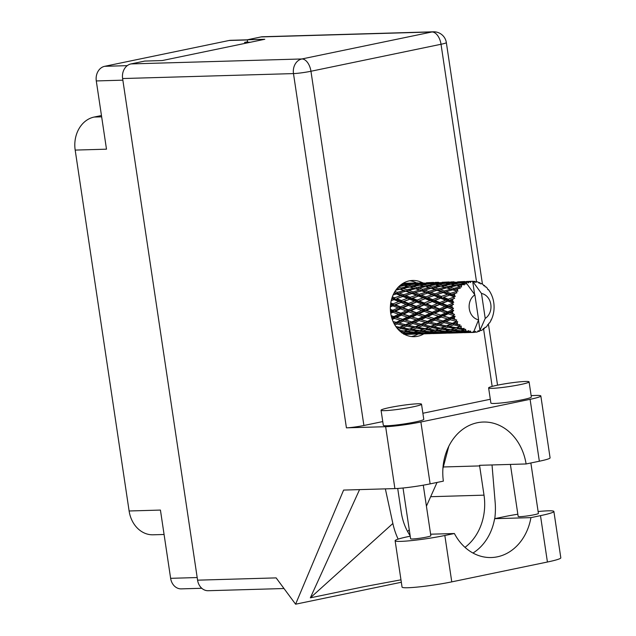 <?xml version="1.0" encoding="UTF-8"?>
<svg xmlns="http://www.w3.org/2000/svg" width="636" height="636" viewBox="0 0 636 636"><rect width="100%" height="100%" fill="white"/><g stroke="black" fill="none" stroke-linecap="round" stroke-linejoin="round"><path stroke-width="0.95" d="M247.627 41.753L244.518 42.405L250.568 42.23M164.072 534.486L153.117 534.797A28.636 23.54 -91.7 0 1 129.116 510.986L75.183 150.088L106.49 149.182L96.29 80.939A12.68 10.422 -91.7 0 1 104.686 66.311L229.127 40.481A12.68 10.422 -91.7 0 1 230.622 40.307L247.34 39.822M201.779 588.276L181.252 588.872A12.68 10.422 -91.7 0 1 170.631 578.323L160.431 510.072L129.116 510.986M75.183 150.088A28.636 23.54 -91.7 0 1 94.128 117.056L101.466 115.537M472.977 553.042A51.134 42.04 88.3 0 0 494.617 518.682L504.173 516.702A31.911 2.623 171.5 0 1 517.839 514.214M538.12 511.535A31.911 2.623 171.5 0 1 548.145 510.819A31.911 2.623 171.5 0 1 553.884 511.455A31.911 2.623 171.5 0 1 540.489 515.645L530.933 517.632L494.617 518.682M384.74 410.649A20.455 1.677 -8.5 0 0 407.509 407.907A20.455 1.677 -8.5 0 0 421.517 404.194A20.455 1.677 -8.5 0 0 417.836 403.781A20.455 1.677 -8.5 0 0 395.067 406.523A20.455 1.677 -8.5 0 0 381.059 410.236A20.455 1.677 -8.5 0 0 384.74 410.649M381.059 410.236L383.317 425.365A20.455 1.677 -8.5 0 0 386.998 425.77A20.455 1.677 -8.5 0 0 409.775 423.027A20.455 1.677 -8.5 0 0 423.783 419.315L421.517 404.194M492.304 388.334A20.455 1.677 -8.5 0 0 515.073 385.591A20.455 1.677 -8.5 0 0 529.08 381.87A20.455 1.677 -8.5 0 0 525.4 381.465A20.455 1.677 -8.5 0 0 502.631 384.2A20.455 1.677 -8.5 0 0 488.623 387.92A20.455 1.677 -8.5 0 0 492.304 388.334M488.623 387.92L490.881 403.041A20.455 1.677 -8.5 0 0 494.562 403.455A20.455 1.677 -8.5 0 0 517.338 400.712A20.455 1.677 -8.5 0 0 531.338 396.991L529.08 381.87M422.383 282.75A28.127 23.127 88.3 0 0 412.661 280.46A28.127 23.127 88.3 0 0 390.719 313.294A28.127 23.127 88.3 0 0 414.29 336.683A28.127 23.127 88.3 0 0 423.846 333.852M409.751 280.77A28.127 23.127 -91.7 0 1 416.54 282.901M530.861 462.976L538.406 513.427A10.224 0.843 171.5 0 1 531.402 515.287A10.224 0.843 171.5 0 1 520.01 516.655A10.224 0.843 171.5 0 1 518.173 516.448L510.398 464.415M423.282 485.181L430.842 535.75A10.224 0.843 171.5 0 1 423.838 537.603A10.224 0.843 171.5 0 1 412.454 538.978A10.224 0.843 171.5 0 1 410.61 538.772L403.025 488.011M385.647 426.7L346.421 427.837L293.482 73.593L122.613 78.546L197.581 580.167L276.143 577.893L295.589 604.2L343.615 490.078L394.892 488.591L385.647 426.7A25.567 2.099 -8.5 0 0 420.881 421.986L430.127 483.877A25.567 2.099 171.5 0 1 394.892 488.591M530.098 399.321A25.567 2.099 -8.5 0 0 540.838 395.966L550.084 457.856A25.567 2.099 171.5 0 1 539.344 461.219L530.098 399.321L420.881 421.986M540.838 395.966A25.567 2.099 -8.5 0 0 536.235 395.449L531.132 395.6M490.316 399.265L422.876 413.257M382.753 421.581L363.895 425.492A12.68 1.041 171.5 0 1 346.421 427.837M539.344 461.219L526.107 463.962L479.544 465.313A51.134 42.04 -91.7 0 1 479.639 465.918L484.012 495.158A51.134 42.04 -91.7 0 1 464.995 547.358M359.563 489.617L310.352 597.832L363.625 586.774L400.966 579.825M401.332 582.258L295.589 604.2M526.107 463.962A51.134 42.04 88.3 0 0 483.344 422.034A51.134 42.04 88.3 0 0 443.372 481.134L430.127 483.877M122.613 78.546A12.68 10.422 -91.7 0 1 131 63.918L301.869 58.965L431.939 31.975L261.07 36.928L247.332 39.782L247.714 42.31M247.332 39.782L264.791 39.273L162.196 60.563L144.738 61.072L131 63.918M283.998 588.523L208.203 590.717A12.68 10.422 -91.7 0 1 197.581 580.167M261.07 36.928A12.68 10.422 -91.7 0 1 262.573 36.753L433.442 31.8A12.68 10.422 -91.7 0 0 431.939 31.975A12.68 7.147 78.3 0 1 441.026 44.266L310.956 71.256L363.895 425.492M418.027 334.019A28.127 23.127 -91.7 0 1 411.373 336.547M442.91 468.501L448.785 446.321M407.612 531.537L409.266 529.78M426.422 506.184L437.043 482.446M385.352 488.869L392.865 523.492A63.409 52.128 88.3 0 0 398.152 539.121M494.768 518.65A63.409 52.128 88.3 0 0 495.15 502.265L492.026 464.948M410.156 535.758A51.134 42.04 -91.7 0 1 401.268 512.33L397.707 488.456M310.352 597.832L392.865 523.492M553.884 511.455L560.817 557.828A31.911 2.623 171.5 0 1 547.421 562.017L451.767 581.868A31.911 2.623 171.5 0 1 419.243 586.885A31.911 2.623 171.5 0 1 402.055 587.108L395.123 540.735A31.911 2.623 171.5 0 1 408.527 536.546L410.228 536.196M430.612 534.2L454.398 533.517L444.842 535.496A31.911 2.623 171.5 0 1 412.311 540.513A31.911 2.623 171.5 0 1 395.123 540.735M454.398 533.517A51.134 42.04 88.3 0 0 491.286 557.534A51.134 42.04 88.3 0 0 530.933 517.632M474.551 332.111L476.07 332.191A25.567 21.02 88.3 0 0 476.833 332.048A25.567 21.02 88.3 0 0 477.588 331.873L478.177 330.656L479.186 331.388A25.567 21.02 88.3 0 0 479.608 331.229L479.981 330.251L478.471 320.147M462.483 332.684L463.978 332.612M446.885 333.137L448.372 333.065M431.295 333.59L432.782 333.518M415.698 334.043L417.192 333.972M402.993 283.362L407.557 283.433L402.167 283.887M406.809 283.394L417.979 282.869L404.035 283.314M404.528 334.377L412.47 334.178M402.89 333.431L407.215 333.646L403.653 334.162M400.044 331.284L402.214 331.547L400.847 331.952M396.792 327.81L397.786 328.009L397.15 328.263M394.042 293.061L394.423 293.204L393.875 293.363M397.206 288.354L398.057 288.617L396.753 288.919M400.712 284.944L402.532 285.294L399.782 285.723M405.728 284.833L402.071 284.252L409.187 283.553L412.796 283.942L405.728 284.833L405.323 286.152L407.414 285.151L414.449 284.181L418.138 284.841L411.15 285.985L407.414 285.151M408.113 283.64L407.557 283.433M400.775 284.888L402.071 284.252M398.859 286.574L404.234 285.651L408.01 286.558L401.149 287.941L398.303 287.138M403.844 285.707L402.532 285.294M413.734 284.268L412.796 283.942M409.751 287.027L413.662 288.164L406.937 289.77L402.938 288.474L409.751 287.027L416.628 288.895L425.349 286.574L432.218 288.442L429.26 287.711L422.535 289.316L418.528 288.021M416.747 287.488L412.875 286.415L419.832 285.198L423.608 286.105L416.747 287.488L416.628 288.895L413.662 288.164M402.938 288.474L401.03 289.348L401.149 287.941M411.15 285.985L410.888 287.361L412.875 286.415M409.687 287.035L408.01 286.558M419.45 285.254L418.138 284.841M415.467 288.736L419.514 290.088L412.963 291.892L408.789 290.398L415.467 288.736L422.558 290.731L431.057 288.283L435.119 289.634L428.553 291.439L424.395 289.952M425.349 286.574L429.26 287.711M408.789 290.398L406.961 291.185L406.937 289.77M425.285 286.582L423.608 286.105M452.26 302.871A25.567 21.02 88.3 0 0 452.204 303.404L447.354 305.471L442.155 303.428L447.839 301.106L452.26 302.871L453.77 302.291L452.562 300.908L450.463 300.065L454.653 298.26L453.5 297.211L448.261 299.174L443.507 297.258L449.62 295.104L453.667 296.718L455.265 296.44L454.366 294.913L452.442 294.15L456.95 292.814L456.036 291.622L450.431 293.363L446.082 291.701L452.586 289.849L457.92 291.232L457.34 289.658L455.583 289.046L460.297 288.243L459.629 286.995L453.73 288.41L449.724 287.122L456.545 285.667L461.553 287.011L461.299 285.492L459.669 285.055L462.611 284.523L464.479 284.841L464.073 283.608L457.944 284.626L454.199 283.791L461.243 282.829L465.957 284.03L466.005 282.67L464.455 282.448L467.476 282.122A25.567 21.02 88.3 0 0 466.037 282.654A25.567 21.02 88.3 0 0 466.005 282.67M452.061 305.399A25.567 21.02 88.3 0 0 452.053 307.275L449.763 306.401L453.555 304.254L452.204 303.404M452.164 309.279A25.567 21.02 88.3 0 0 452.212 309.812L447.76 311.863L442.107 309.835L447.339 307.474L452.164 309.279L453.524 308.436L452.053 307.275M452.49 311.791A25.567 21.02 88.3 0 0 452.856 313.62L450.375 312.777L452.49 311.791L453.714 310.4L452.212 309.812M453.373 315.536A25.567 21.02 88.3 0 0 453.532 316.036L449.469 317.952L443.379 316.076L448.157 313.818L453.373 315.536L454.541 314.478L452.856 313.62M454.207 317.873A25.567 21.02 88.3 0 0 454.939 319.534L452.276 318.779L454.207 317.873L455.13 316.33L453.532 316.036M455.829 321.236A25.567 21.02 88.3 0 0 456.084 321.673L452.355 323.35L445.876 321.752L450.248 319.733L455.829 321.236L456.759 320.035L454.939 319.534M457.109 323.263A25.567 21.02 88.3 0 0 458.159 324.654L455.336 324.042L457.109 323.263L457.705 321.657L456.084 321.673M459.359 326.037A25.567 21.02 88.3 0 0 459.701 326.387L456.25 327.723L449.453 326.507L453.476 324.837L459.359 326.037L460.043 324.765L458.159 324.654M461.013 327.62A25.567 21.02 88.3 0 0 462.308 328.661L459.367 328.224L461.013 327.62L461.283 326.053L459.701 326.387M463.755 329.639A25.567 21.02 88.3 0 0 464.153 329.869L460.909 330.784L453.881 330.044L457.642 328.828L463.755 329.639L464.177 328.367L462.308 328.661M465.671 330.672A25.567 21.02 88.3 0 0 467.142 331.284L464.121 331.062L465.671 330.672L465.639 329.241L464.153 329.869M468.74 331.801A25.567 21.02 88.3 0 0 469.169 331.913L458.882 332.151L462.475 331.443L468.74 331.801L468.907 330.617L467.142 331.284M470.799 332.231A25.567 21.02 88.3 0 0 472.341 332.382L469.288 332.39L470.799 332.231L470.505 331.022L469.169 331.913M466.037 282.654L474.877 294.858A13.292 10.931 88.3 0 0 469.296 308.873A13.292 10.931 88.3 0 0 478.606 319.797L473.892 331.396L472.341 332.382M464.479 283.394A25.567 21.02 88.3 0 0 464.073 283.608M462.611 284.523A25.567 21.02 88.3 0 0 461.299 285.492M456.545 285.667L461.553 287.011M458.405 288.323A25.567 21.02 88.3 0 0 457.34 289.658M456.29 291.201A25.567 21.02 88.3 0 0 456.036 291.622M455.122 293.283A25.567 21.02 88.3 0 0 454.366 294.913M453.667 296.718A25.567 21.02 88.3 0 0 453.5 297.211M452.959 299.095A25.567 21.02 88.3 0 0 452.562 300.908M421.398 290.747L425.619 292.298L419.235 294.269L414.887 292.608L422.558 290.731L419.514 290.088M414.887 292.608L413.138 293.299L412.963 291.892M431.057 288.283L432.218 288.442L440.955 286.12L447.816 287.989L444.85 287.257L438.132 288.863L434.126 287.575M422.535 289.316L422.558 290.731L428.728 292.846L436.996 290.302L441.209 291.845L434.841 293.816L430.485 292.155M427.575 293.037L431.987 294.746L425.794 296.861L421.263 295.056L428.728 292.846L425.619 292.298M419.871 295.533L419.235 294.269M421.263 295.056L390.401 306.377M419.784 295.565L418.432 296.01L423.043 297.847L417.065 300.081L412.311 298.165L419.553 295.637L413.138 293.299L411.985 293.49L416.381 295.199L410.204 297.314L405.657 295.509L411.985 293.49M436.996 290.302L438.164 290.278L435.119 289.634M428.553 291.439L428.728 292.846L435.151 295.184L426.247 298.173L425.794 296.861M435.461 295.088L434.03 295.557L438.633 297.402L432.671 299.628L427.909 297.712L435.374 295.12M441.392 296.408L436.853 294.603L443.173 292.584L447.585 294.293L441.392 296.408L441.845 297.72L433.251 300.86L432.671 299.628M427.909 297.712L409.361 304.557L390.615 312.522M434.841 293.816L435.151 295.184L436.853 294.603M443.173 292.584L444.325 292.393L441.209 291.845M440.772 298.26L445.605 300.208L439.842 302.513L434.873 300.518L441.845 297.72L435.151 295.184L431.987 294.746M434.873 300.518L416.978 307.403L391.927 318.501M451.027 294.643L443.507 297.258M447.839 301.106L448.841 300.407L441.845 297.72L438.633 297.402M450.431 293.363L450.749 294.73L447.585 294.293M454.653 298.26L440.549 303.65L439.842 302.513M442.155 303.428L432.575 306.95L394.24 323.923M448.261 299.174L448.841 300.407L450.463 300.065M453.77 302.291L448.841 300.407L445.605 300.208M416.024 283.6L412.438 283.29L423.163 282.98L416.024 283.6L415.483 284.849M410.816 283.211L410.546 283.68M411.444 283.775L412.438 283.29M421.326 284.379L417.669 283.799L424.792 283.1L428.394 283.489L421.326 284.379L420.921 285.699L423.004 284.697L430.047 283.728L433.736 284.387L426.748 285.532L423.004 284.697M416.27 284.483L417.669 283.799M423.719 283.195L423.163 282.98M429.332 283.823L428.394 283.489M432.337 287.035L428.481 285.962L435.422 284.745L439.206 285.651L432.337 287.035L432.218 288.442L438.164 290.278L446.655 287.83L450.717 289.189L444.151 290.986L439.985 289.499M426.748 285.532L426.486 286.908L428.481 285.962M435.04 284.809L433.736 284.387M440.955 286.12L444.85 287.257M440.891 286.128L439.206 285.651M446.655 287.83L447.816 287.989L449.724 287.122M438.132 288.863L438.164 290.278L444.325 292.393L446.082 291.701M452.586 289.849L453.754 289.833L450.717 289.189M444.151 290.986L444.325 292.393L450.948 294.667M455.265 296.44L450.749 294.73L452.442 294.15M426.414 282.758L433.577 282.416L426.414 282.758L426.144 283.227M422.821 282.742L419.633 282.861M422.407 282.94L422.853 282.726M431.621 283.147L428.028 282.837L438.76 282.527L431.621 283.147L431.081 284.395M427.042 283.322L428.028 282.837M436.916 283.926L433.267 283.346L440.382 282.646L443.992 283.036L436.916 283.926L436.511 285.254L438.602 284.244L445.645 283.274L449.326 283.934L442.354 285.079L438.602 284.244M431.876 284.038L433.267 283.346M439.309 282.742L438.76 282.527M444.93 283.37L443.992 283.036M447.935 286.582L444.079 285.508L451.019 284.292L454.804 285.198L447.935 286.582L447.816 287.989L453.754 289.833L455.583 289.046M442.354 285.079L442.092 286.454L444.079 285.508M450.638 284.356L449.326 283.934M456.481 285.675L454.804 285.198M453.73 288.41L453.754 289.833L457.92 291.232M438.419 282.289L435.223 282.408M442.004 282.305L449.175 281.963L442.004 282.305L441.734 282.774M438.005 282.487L438.45 282.273M447.219 282.694L443.626 282.384L454.35 282.074L447.219 282.694L446.687 283.95M442.632 282.869L443.626 282.384M452.514 283.473L448.865 282.901L455.98 282.193L459.59 282.583L452.514 283.473L452.109 284.801L454.199 283.791M447.474 283.584L448.865 282.901M454.907 282.289L454.35 282.074M460.528 282.917L459.59 282.583M457.944 284.626L457.682 286.001L459.669 285.055M454.017 281.835L450.829 281.955M457.602 281.859L464.781 281.51L457.602 281.859L457.332 282.32M453.603 282.034L454.048 281.82M462.817 282.241L459.224 281.931L469.519 281.597A25.567 21.02 88.3 0 0 469.082 281.692L462.817 282.241L462.277 283.497M458.238 282.416L459.224 281.931M463.064 283.131L464.455 282.448M467.476 282.122L468.47 282.885L469.082 281.692M469.607 281.382L466.427 281.502M490.825 319.988L491.294 319.829A25.567 21.02 88.3 0 0 491.509 319.367L492.248 317.587A25.567 21.02 88.3 0 0 492.828 315.853L493.329 313.945A25.567 21.02 88.3 0 0 493.441 313.437L493.79 311.473A25.567 21.02 88.3 0 0 493.989 309.621L494.093 307.617A25.567 21.02 88.3 0 0 494.093 307.085L494.021 305.081A25.567 21.02 88.3 0 0 493.846 303.213L493.528 301.241A25.567 21.02 88.3 0 0 493.425 300.717L492.948 298.793A25.567 21.02 88.3 0 0 492.391 297.036L491.676 295.215A25.567 21.02 88.3 0 0 491.469 294.738L490.618 293.013A25.567 21.02 88.3 0 0 489.72 291.471L488.663 289.913A25.567 21.02 88.3 0 0 488.361 289.523L487.915 289.666L487.184 288.1A25.567 21.02 88.3 0 0 486.007 286.876L485.284 286.931L484.664 285.683A25.567 21.02 88.3 0 0 484.298 285.389L483.917 285.842L482.867 284.364A25.567 21.02 88.3 0 0 481.476 283.529L480.816 283.982L479.942 282.781A25.567 21.02 88.3 0 0 479.52 282.607L479.274 283.338L477.938 282.042A25.567 21.02 88.3 0 0 476.42 281.653L475.895 282.471L474.782 281.39A25.567 21.02 88.3 0 0 474.345 281.343L472.802 281.351M469.519 281.597L470.441 282.479L471.149 281.358L469.638 281.366L472.103 281.295M463.89 332.58L473.995 332.397L473.359 331.626M464.137 332.676L473.995 332.397A25.567 21.02 88.3 0 0 474.432 332.374L475.164 331.284L476.07 332.191M474.345 281.343L474.273 282.305L472.691 281.279A25.567 21.02 88.3 0 0 472.659 281.279L474.639 294.524M481.5 293.482L485.22 318.421A13.292 10.931 88.3 0 0 490.809 304.413A13.292 10.931 88.3 0 0 481.5 293.482L472.659 281.279A25.567 21.02 88.3 0 0 472.325 281.287A25.567 21.02 88.3 0 0 471.149 281.358M469.193 281.581L469.638 281.366M485.22 318.421L479.981 330.251M479.576 330.251L481.15 330.553L480.514 330.02M481.15 330.553A25.567 21.02 88.3 0 0 482.557 329.79L483.622 328.303L483.996 328.836A25.567 21.02 88.3 0 0 484.37 328.558L485.006 327.278L485.721 327.429A25.567 21.02 88.3 0 0 486.922 326.26L487.669 324.67L488.122 324.901A25.567 21.02 88.3 0 0 488.424 324.519L488.798 323.255L489.505 323.016A25.567 21.02 88.3 0 0 490.42 321.522L491.294 319.829M479.52 282.607L478.439 282.527M476.42 281.653L474.901 281.899M484.298 285.389L483.519 285.27M481.476 283.529L480.657 283.767M488.361 289.523L487.788 289.396M487.494 325.06L488.122 324.901M417.097 333.932L428.108 333.709M417.343 334.035L426.478 333.773M414.084 334.131L406.905 334.194L410.466 333.765L417.629 333.884L414.084 334.131M408.018 333.304L407.215 333.646M406.038 333.836L406.905 334.194M410.466 333.765L409.815 332.572M418.059 333.693L417.629 333.884M483.129 328.995L483.996 328.836M432.695 333.479L443.705 333.256M432.941 333.582L442.076 333.32M429.682 333.677L422.503 333.741L426.064 333.312L433.227 333.431L429.682 333.677M419.243 333.709L412.088 333.502L415.682 332.803L422.813 333.192L419.243 333.709M408.845 333.351L401.729 332.874L405.402 331.905L412.462 332.564L408.845 333.351M403.757 330.99L402.214 331.547M405.402 331.905L405.021 330.561L407.088 331.404L410.848 330.187L417.82 331.094L414.115 332.143L407.088 331.404M413.631 332.095L412.462 332.564M410.777 332.954L412.088 333.502M415.682 332.803L415.157 331.523L417.327 332.421L421 331.451L428.06 332.111L424.443 332.898L417.327 332.421M423.624 332.851L422.813 333.192M421.636 333.383L422.503 333.741M426.064 333.312L425.412 332.127M433.649 333.24L433.227 333.431M477.755 331.539L479.186 331.388M448.285 333.033L459.295 332.803M448.531 333.129L457.666 332.867M445.272 333.224L438.101 333.296L441.654 332.859L448.825 332.978L445.272 333.224M434.841 333.264L427.678 333.049L431.28 332.35L438.411 332.739L434.841 333.264M398.279 329.559L400.871 328.574L407.716 329.718L403.916 331.014L399.034 330.338M400.871 328.574L400.767 327.158L397.301 328.446M394.861 325.012L397.142 323.986L403.677 325.537L397.786 328.009M410.848 330.187L410.602 328.796L406.134 330.275M409.457 329.074L402.668 327.866L406.682 326.196L413.392 327.556L407.716 329.718M419.355 330.537L417.82 331.094M421 331.451L420.619 330.108L422.686 330.951L426.446 329.734L433.41 330.64L429.713 331.69L422.686 330.951M429.228 331.642L428.06 332.111M426.366 332.501L427.678 333.049M431.28 332.35L430.763 331.07L432.933 331.968L436.59 330.998L443.658 331.658L440.033 332.445L432.933 331.968M439.214 332.397L438.411 332.739M437.234 332.93L438.101 333.296M441.654 332.859L441.01 331.674M449.255 332.787L448.825 332.978M460.869 332.771L453.699 332.843L457.252 332.405L464.423 332.533L460.869 332.771M450.439 332.811L443.276 332.604L446.885 331.897L454.001 332.286L450.439 332.811M419.514 330.561L412.581 329.575L416.469 328.12L423.306 329.265L419.514 330.561M399.607 327.27L395.807 326.475M397.142 323.986L397.333 322.595L394.217 323.247M406.682 326.196L406.73 324.781L400.767 327.158L402.668 327.866M405.561 324.71L399.09 323.104L403.455 321.085L409.815 322.794L405.561 324.71L406.73 324.781L403.677 325.537M416.469 328.12L416.365 326.705L410.602 328.796L412.581 329.575M415.205 326.817L408.55 325.394L412.74 323.541L419.275 325.083L413.392 327.556M426.446 329.734L426.2 328.343L421.708 329.83M425.063 328.621L418.257 327.413L422.28 325.743L428.99 327.103L423.306 329.265M434.945 330.084L433.41 330.64M436.59 330.998L436.209 329.655L438.276 330.497L442.044 329.281L449.008 330.187L445.319 331.237L438.276 330.497M444.834 331.197L443.658 331.658M441.964 332.048L443.276 332.604M446.885 331.897L446.361 330.617L448.531 331.515L452.188 330.545L459.256 331.205L455.638 331.992L448.531 331.515M454.804 331.944L454.001 332.286M452.832 332.477L453.699 332.843M457.252 332.405L456.608 331.221M464.852 332.334L464.423 332.533M435.103 330.108L428.187 329.122L432.059 327.667L438.912 328.812L435.103 330.108M392.261 319.479L394.463 318.437L400.616 320.282L396.188 322.341L393.779 321.689M394.463 318.437L394.94 317.141L391.712 317.571M396.188 322.341L399.09 323.104M403.455 321.085L403.788 319.733L400.616 320.282M412.74 323.541L412.939 322.142L406.73 324.781L408.55 325.394M411.786 321.888L405.49 320.139L410.061 317.984L416.214 319.829L411.786 321.888L412.939 322.142L409.815 322.794M422.28 325.743L422.328 324.328L416.365 326.705L418.257 327.413M421.167 324.257L414.68 322.659L419.052 320.631L425.412 322.341L421.167 324.257L422.328 324.328L419.275 325.083M432.059 327.667L431.955 326.26L426.2 328.343L428.187 329.122M430.795 326.363L424.148 324.94L428.338 323.088L434.873 324.63L428.99 327.103M442.044 329.281L441.805 327.89L437.337 329.361M440.661 328.176L433.855 326.96L437.886 325.29L444.58 326.65L438.912 328.812M450.542 329.639L449.008 330.187M452.188 330.545L451.806 329.202L453.881 330.044M460.432 330.744L459.256 331.205M457.562 331.595L458.882 332.151M462.475 331.443L461.951 330.163L464.121 331.062M474.877 294.858L478.606 319.797M468.422 332.032L469.288 332.39M450.701 329.655L443.777 328.669L447.657 327.222L454.509 328.359L450.701 329.655M402.675 319.312L396.594 317.436L401.364 315.178L407.318 317.118L402.675 319.312L405.49 320.139M390.719 313.31L393 312.26L398.716 314.271L393.867 316.553L391.164 315.663M393 312.26L393.716 311.155L390.448 311.338M393.867 316.553L396.594 317.436M401.364 315.178L401.968 313.969L398.716 314.271M410.061 317.984L410.538 316.696L407.318 317.118M419.052 320.631L419.394 319.28L412.939 322.142L414.68 322.659M418.273 318.859L412.184 316.982L416.962 314.725L422.908 316.672L418.273 318.859L419.394 319.28L416.214 319.829M428.338 323.088L428.529 321.689L422.328 324.328L424.148 324.94M427.376 321.442L421.088 319.685L425.651 317.531L431.812 319.375L427.376 321.442L428.529 321.689L425.412 322.341M437.886 325.29L437.934 323.875L431.955 326.26L433.855 326.96M436.765 323.804L430.278 322.206L434.658 320.178L441.002 321.895L436.765 323.804L437.934 323.875L434.873 324.63M447.657 327.222L447.553 325.807L441.805 327.89L443.777 328.669M446.393 325.91L439.746 324.487L443.936 322.635L450.479 324.177L444.58 326.65M457.642 328.828L457.395 327.437L452.943 328.915M456.25 327.723L454.509 328.359M409.473 316.1L403.59 314.136L408.598 311.807L414.314 313.826L409.473 316.1L412.184 316.982M400.966 313.222L395.322 311.195L400.545 308.834L406.046 310.885L400.966 313.222L403.59 314.136M390.369 306.91L392.833 305.852L398.104 307.904L392.802 310.265L390.361 309.35M392.833 305.852L393.764 305.01L390.488 304.93M392.802 310.265L393.716 311.155L395.322 311.195M400.545 308.834L401.372 307.848L398.104 307.904M408.598 311.807L409.322 310.702L406.046 310.885M416.962 314.725L417.566 313.516L414.314 313.826M425.651 317.531L426.128 316.243L419.394 319.28L421.088 319.685M425.063 315.655L419.188 313.683L424.188 311.354L429.912 313.373L425.063 315.655L426.128 316.243L422.908 316.672M434.658 320.178L434.992 318.827L428.529 321.689L430.278 322.206M433.871 318.405L427.774 316.529L432.567 314.271L438.506 316.219L433.871 318.405L434.992 318.827L431.812 319.375M443.936 322.635L444.127 321.236L437.934 323.875L439.746 324.487M442.974 320.989L436.686 319.232L441.249 317.078L447.41 318.922L442.974 320.989L444.127 321.236L441.002 321.895M453.476 324.837L453.524 323.422L447.553 325.807L449.453 326.507M452.355 323.35L453.524 323.422L450.479 324.177M461.283 326.053L457.395 327.437L459.367 328.224M416.572 312.769L410.912 310.742L416.143 308.38L421.644 310.432L416.572 312.769L419.188 313.683M408.399 309.812L402.97 307.76L408.431 305.399L413.694 307.45L408.399 309.812L409.322 310.702L410.912 310.742M400.561 306.83L395.369 304.787L401.046 302.466L406.094 304.477L400.561 306.83L401.372 307.848L402.97 307.76M391.204 300.661L393.986 299.62L398.804 301.559L393.056 303.865L390.758 302.951M393.986 299.62L391.259 300.438M393.104 294.969L396.379 293.943L400.791 295.653L394.606 297.767L395.059 299.079L391.84 298.753M393.056 303.865L393.764 305.01L395.369 304.787M401.046 302.466L402.047 301.766L398.804 301.559M408.431 305.399L409.361 304.557L406.094 304.477M416.143 308.38L416.978 307.403L413.694 307.45M424.188 311.354L424.912 310.249L421.644 310.432M432.567 314.271L433.172 313.063L426.128 316.243L427.774 316.529M432.17 312.316L426.51 310.288L431.749 307.927L437.234 309.978L432.17 312.316L433.172 313.063L429.912 313.373M441.249 317.078L441.726 315.79L434.992 318.827L436.686 319.232M440.661 315.202L434.786 313.23L439.786 310.901L445.51 312.92L440.661 315.202L441.726 315.79L438.506 316.219M450.248 319.733L450.582 318.374L444.127 321.236L445.876 321.752M449.469 317.952L450.582 318.374L447.41 318.922M457.705 321.657L453.524 323.422L455.336 324.042M423.997 309.358L418.575 307.307L424.021 304.946L429.3 306.997L423.997 309.358L424.912 310.249L426.51 310.288M416.159 306.377L410.959 304.334L416.644 302.013L421.692 304.024L416.159 306.377L416.978 307.403L418.575 307.307M408.654 303.42L403.677 301.424L409.584 299.166L414.402 301.106L408.654 303.42L409.361 304.557L410.959 304.334M401.467 300.534L396.721 298.61L402.827 296.463L407.445 298.3L401.467 300.534L402.047 301.766L403.677 301.424M394.606 297.767L392.34 296.861M396.379 293.943L397.532 293.745L394.423 293.204M403.637 294.722L399.297 293.061L405.792 291.201L410.021 292.751L403.637 294.722L403.955 296.09L396.721 298.61M404.257 295.994L400.791 295.653M409.584 299.166L410.657 298.626L407.445 298.3M416.644 302.013L417.653 301.313L414.402 301.106M424.021 304.946L424.951 304.103L421.692 304.024M431.749 307.927L432.575 306.95L429.3 306.997M439.786 310.901L440.51 309.804L433.172 313.063L434.786 313.23M439.595 308.905L434.165 306.854L439.619 304.493L444.898 306.544L439.595 308.905L440.51 309.804L437.234 309.978M448.157 313.818L448.762 312.61L441.726 315.79L443.379 316.076M447.76 311.863L448.762 312.61L445.51 312.92M455.13 316.33L450.582 318.374L452.276 318.779M431.757 305.924L426.557 303.881L432.242 301.559L437.282 303.571L431.757 305.924L432.575 306.95L434.165 306.854M424.244 302.967L419.275 300.971L425.174 298.713L430 300.653L424.244 302.967L424.951 304.103L426.557 303.881M395.807 290.183L399.869 289.189L403.924 290.541L397.365 292.345L394.956 291.471M398.057 288.617L399.869 289.189M397.365 292.345L397.532 293.745L399.297 293.061M403.924 290.541L406.961 291.185L405.792 291.201M410.021 292.751L413.138 293.299L397.246 288.307M410.204 297.314L410.657 298.626L404.17 296.018M394.28 292.616L403.955 296.09L405.657 295.509M416.381 295.199L419.553 295.637L426.247 298.173L425.174 298.713M417.065 300.081L417.653 301.313L410.657 298.626L412.311 298.165M423.043 297.847L426.247 298.173L433.251 300.86L432.242 301.559M444.898 306.544L448.165 306.496L440.51 309.804L417.653 301.313L419.275 300.971M430 300.653L433.251 300.86L440.549 303.65L439.619 304.493M437.282 303.571L440.549 303.65L448.165 306.496L447.339 307.474M453.714 310.4L448.762 312.61L440.51 309.804L442.107 309.835M454.541 314.478L448.762 312.61L450.375 312.777M453.524 308.436L448.165 306.496L447.354 305.471M449.763 306.401L448.165 306.496L453.555 304.254M456.759 320.035L424.912 310.249L391.975 297.902M440.549 320.329L417.566 313.516L390.631 303.817M424.928 320.775L410.538 316.696L390.393 309.978M409.385 321.236L391.235 315.997M247.364 39.957L229.127 40.481M104.686 66.311L127.264 65.651M122.851 80.168L96.29 80.939M170.631 578.323L197.184 577.552M94.128 117.056L101.657 116.841M492.161 386.418L483.567 328.915M476.499 281.669L441.026 44.266A12.68 1.041 -8.5 0 0 446.345 42.604A12.68 12.68 0 0 0 433.442 31.8M443.562 466.967L479.639 465.918M431.049 496.692L484.012 495.158M293.482 73.593A12.68 1.041 -8.5 0 0 310.956 71.256A12.68 7.147 78.3 0 0 301.869 58.965A12.68 10.422 88.3 0 0 293.482 73.593M444.842 535.496L451.767 581.868M540.489 515.645L547.421 562.017M497.543 385.162L488.464 324.392M482.438 284.093L446.345 42.604M404.583 334.409L410.872 334.226M471.236 281.319L472.325 281.287"/></g></svg>
